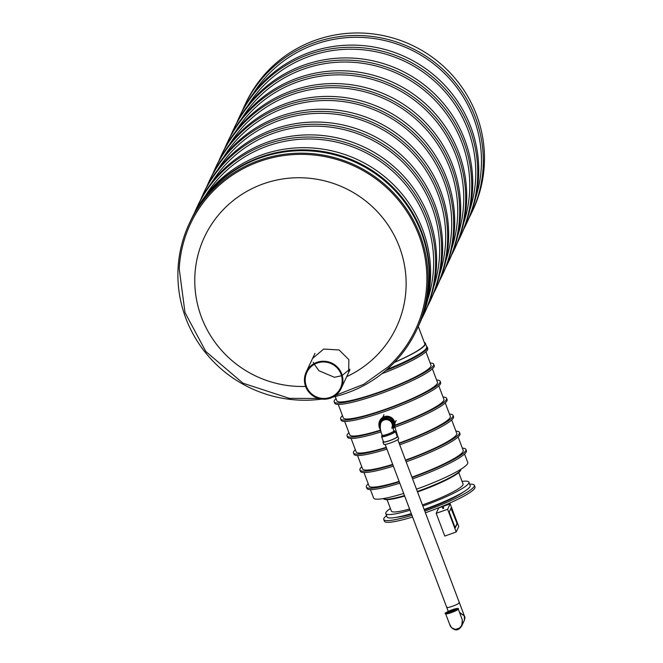 <?xml version="1.0" encoding="UTF-8"?>
<svg xmlns="http://www.w3.org/2000/svg" width="663" height="663" viewBox="0 0 663 663"><rect width="100%" height="100%" fill="white"/><g stroke="black" fill="none" stroke-linecap="round" stroke-linejoin="round"><path stroke-width="0.99" d="M217.555 170.01A123.5 121.114 25.1 0 1 334.218 114.044A123.5 121.114 25.1 0 1 437.853 193.878A123.5 121.114 25.1 0 1 439.644 274.242M206.674 186.949A125.464 123.036 25.1 0 1 209.044 181.563A125.464 123.036 25.1 0 1 374.893 123.484A125.464 123.036 25.1 0 1 436.204 288.173A125.464 123.036 25.1 0 1 433.569 293.436M209.044 181.563L210.063 179.391A125.464 123.036 25.1 0 1 375.913 121.312A125.464 123.036 25.1 0 1 437.224 285.993L436.204 288.173M223.572 157.189A123.5 121.114 25.1 0 1 380.09 112.403A123.5 121.114 25.1 0 1 445.669 261.413M212.69 174.129A125.464 123.036 25.1 0 1 215.061 168.742A125.464 123.036 25.1 0 1 380.91 110.663A125.464 123.036 25.1 0 1 442.221 275.344A125.464 123.036 25.1 0 1 439.594 280.606M215.061 168.742L216.08 166.57A125.464 123.036 25.1 0 1 381.929 108.492A125.464 123.036 25.1 0 1 443.24 273.173L442.221 275.344M229.589 144.36A123.5 121.114 25.1 0 1 346.26 88.403A123.5 121.114 25.1 0 1 449.887 168.236A123.5 121.114 25.1 0 1 451.685 248.592M194.251 213.594A125.464 123.036 25.1 0 1 312.754 150.261A125.464 123.036 25.1 0 1 421.627 231.702A125.464 123.036 25.1 0 1 421.022 320.014M192.229 217.389A125.464 123.036 25.1 0 1 310.367 147.866A125.464 123.036 25.1 0 1 422.646 229.531A125.464 123.036 25.1 0 1 419.389 324M205.513 195.66A123.5 121.114 25.1 0 1 322.185 139.694A123.5 121.114 25.1 0 1 425.812 219.528A123.5 121.114 25.1 0 1 427.61 299.891M194.632 212.599A125.464 123.036 25.1 0 1 197.002 207.212A125.464 123.036 25.1 0 1 315.107 137.2A125.464 123.036 25.1 0 1 427.643 218.881A125.464 123.036 25.1 0 1 424.163 313.814A125.464 123.036 25.1 0 1 421.535 319.085M197.002 207.212L198.022 205.041A125.464 123.036 25.1 0 1 316.127 135.028A125.464 123.036 25.1 0 1 428.663 216.702A125.464 123.036 25.1 0 1 425.182 311.643L424.163 313.814M211.538 182.839A123.5 121.114 25.1 0 1 328.202 126.873A123.5 121.114 25.1 0 1 431.837 206.707A123.5 121.114 25.1 0 1 433.627 287.062M200.649 199.778A125.464 123.036 25.1 0 1 203.019 194.392A125.464 123.036 25.1 0 1 321.124 124.379A125.464 123.036 25.1 0 1 433.66 206.052A125.464 123.036 25.1 0 1 430.179 300.994A125.464 123.036 25.1 0 1 427.552 306.256M203.019 194.392L204.038 192.212A125.464 123.036 25.1 0 1 322.143 122.199A125.464 123.036 25.1 0 1 434.679 203.881A125.464 123.036 25.1 0 1 431.199 298.822L430.179 300.994M218.707 161.3A125.464 123.036 25.1 0 1 221.077 155.913A125.464 123.036 25.1 0 1 339.174 85.9A125.464 123.036 25.1 0 1 451.718 167.582A125.464 123.036 25.1 0 1 448.238 262.523A125.464 123.036 25.1 0 1 445.611 267.786M221.077 155.913L222.097 153.741A125.464 123.036 25.1 0 1 340.194 83.729A125.464 123.036 25.1 0 1 452.738 165.41A125.464 123.036 25.1 0 1 449.257 260.352L448.238 262.523M235.605 131.539A123.5 121.114 25.1 0 1 352.277 75.574A123.5 121.114 25.1 0 1 455.904 155.407A123.5 121.114 25.1 0 1 457.702 235.771M224.724 148.479A125.464 123.036 25.1 0 1 227.094 143.092A125.464 123.036 25.1 0 1 345.199 73.079A125.464 123.036 25.1 0 1 457.735 154.761A125.464 123.036 25.1 0 1 454.254 249.694A125.464 123.036 25.1 0 1 451.627 254.965M227.094 143.092L228.113 140.921A125.464 123.036 25.1 0 1 346.219 70.908A125.464 123.036 25.1 0 1 458.755 152.589A125.464 123.036 25.1 0 1 455.274 247.523L454.254 249.694M241.622 118.718A123.5 121.114 25.1 0 1 358.293 62.753A123.5 121.114 25.1 0 1 461.92 142.586A123.5 121.114 25.1 0 1 463.719 222.942M230.741 135.658A125.464 123.036 25.1 0 1 233.111 130.271A125.464 123.036 25.1 0 1 351.216 60.258A125.464 123.036 25.1 0 1 463.752 141.932A125.464 123.036 25.1 0 1 460.271 236.873A125.464 123.036 25.1 0 1 457.644 242.136M233.111 130.271L234.13 128.092A125.464 123.036 25.1 0 1 352.235 58.079A125.464 123.036 25.1 0 1 464.771 139.76A125.464 123.036 25.1 0 1 461.291 234.702L460.271 236.873M247.647 105.889A123.5 121.114 25.1 0 1 364.31 49.924A123.5 121.114 25.1 0 1 467.945 129.766A123.5 121.114 25.1 0 1 469.735 210.121M236.766 122.829A125.464 123.036 25.1 0 1 239.128 117.442A125.464 123.036 25.1 0 1 357.233 47.429A125.464 123.036 25.1 0 1 469.769 129.111A125.464 123.036 25.1 0 1 466.288 224.053A125.464 123.036 25.1 0 1 463.661 229.315M239.128 117.442L240.155 115.271A125.464 123.036 25.1 0 1 358.252 45.258A125.464 123.036 25.1 0 1 470.788 126.94A125.464 123.036 25.1 0 1 467.316 221.873L466.288 224.053M475.661 197.698A123.691 121.296 -154.9 0 0 409.751 49.211A123.691 121.296 -154.9 0 0 253.415 93.392M469.18 217.688A125.531 123.094 -154.9 0 0 471.857 212.342A125.531 123.094 -154.9 0 0 410.513 47.579A125.531 123.094 -154.9 0 0 244.581 105.682A125.531 123.094 -154.9 0 0 242.177 111.16M471.857 212.342L473.026 209.839A125.531 123.094 -154.9 0 0 411.69 45.076A125.531 123.094 -154.9 0 0 245.758 103.179L244.581 105.682M318.638 398.48L289.424 398.372L242.965 383.189L205.795 351.481L185.002 312.546L179.234 268.938A124.329 121.926 25.1 0 1 283.83 155.548A124.329 121.926 25.1 0 1 418.983 235.448A124.329 121.926 25.1 0 1 388.046 366.929L363.573 384.366L335.536 395.363M312.563 358.476L323.677 349.053L339.125 349.965L348.871 359.653L348.663 372.44M321.828 399.101A125.531 123.094 25.1 0 1 203.052 349.525A125.531 123.094 25.1 0 1 189.353 223.381L190.521 220.878A125.531 123.094 25.1 0 1 308.685 150.833A125.531 123.094 25.1 0 1 421.278 232.556A125.531 123.094 25.1 0 1 417.789 327.539L416.621 330.033A125.531 123.094 25.1 0 1 332.702 397.137M189.353 223.381A125.531 123.094 25.1 0 1 307.508 153.335A125.531 123.094 25.1 0 1 420.102 235.05A125.531 123.094 25.1 0 1 416.621 330.033M341.702 373.816A19.31 18.937 -154.9 0 0 306.207 372.018A19.31 18.937 -154.9 0 0 315.638 397.361A19.31 18.937 -154.9 0 0 341.702 373.816M340.989 374.065A18.547 18.191 -154.9 0 0 306.894 372.341A18.547 18.191 -154.9 0 0 315.961 396.681A18.547 18.191 -154.9 0 0 340.989 374.065M390.399 508.496A44.438 6.124 -20.7 0 0 385.767 513.56L387.051 516.966A44.438 6.124 -20.7 0 0 411.3 513.61M424.129 509.424A44.438 6.124 -20.7 0 0 470.191 485.556L468.907 482.15A44.438 6.124 -20.7 0 0 462.07 481.413M387.076 499.678L391.385 511.098A38.305 5.279 -20.7 0 0 409.552 508.993M422.422 504.916A38.305 5.279 -20.7 0 0 463.056 484.015L458.746 472.603M385.767 513.56A44.438 6.124 -20.7 0 0 410.007 510.203M422.845 506.018A44.438 6.124 -20.7 0 0 468.907 482.15M441.989 506.416L442.793 508.554L443.24 508.463L443.771 508.19L442.95 506.018M458.755 526.563L450.169 503.847L447.624 509.275L456.202 531.991L458.755 526.563M449.216 512.035L451.155 507.908L457.163 523.803L455.224 527.93L449.216 512.035M450.169 503.847L443.083 506.366M442.097 506.714L438.732 507.916L436.188 513.344L444.765 536.06L456.202 531.991M447.624 509.275L436.188 513.344M457.163 523.803L450.973 508.289M455.116 527.657L456.873 523.903M425.397 512.781A48.424 6.671 -20.7 0 0 451.031 502.504A48.424 6.671 -20.7 0 0 474.99 486.982L474.343 485.283A48.424 6.671 -20.7 0 0 469.686 484.214M386.546 515.623A48.424 6.671 -20.7 0 0 383.753 519.51L384.399 521.217A48.424 6.671 -20.7 0 0 412.585 517.024M424.751 511.082A48.424 6.671 -20.7 0 0 450.384 500.797A48.424 6.671 -20.7 0 0 474.343 485.283M383.753 519.51A48.424 6.671 -20.7 0 0 411.947 515.317M424.328 509.955A39.838 5.495 -20.7 0 0 446.605 501.079A39.838 5.495 -20.7 0 0 463.354 492.029M396.466 517.297A39.838 5.495 -20.7 0 0 411.466 514.065M383.827 444.152A7.964 1.102 -20.7 0 0 383.802 444.326A7.964 1.102 -20.7 0 0 391.642 442.536A7.964 1.102 -20.7 0 0 398.712 438.691L397.85 436.42A7.964 1.102 -20.7 0 1 390.789 440.265A7.964 1.102 -20.7 0 1 382.949 442.055L383.802 444.326M383.371 441.442A7.964 1.102 -20.7 0 0 382.965 441.881A7.964 1.102 -20.7 0 0 382.949 442.055M383.537 441.674A7.351 1.011 -20.7 0 0 383.521 441.831A7.351 1.011 -20.7 0 0 390.756 440.182A7.351 1.011 -20.7 0 0 397.278 436.635L395.347 431.522A7.351 1.011 -20.7 0 0 394.642 431.364M382.021 436.13A7.351 1.011 -20.7 0 0 381.606 436.561A7.351 1.011 -20.7 0 0 381.59 436.726A7.351 1.011 -20.7 0 0 388.825 435.069A7.351 1.011 -20.7 0 0 395.347 431.522M393.681 430.569A6.746 0.928 159.3 0 1 394.386 430.718A6.746 0.928 159.3 0 1 388.41 433.975A6.746 0.928 159.3 0 1 381.772 435.483L382.161 436.511A6.746 0.928 -20.7 0 0 388.8 434.994A6.746 0.928 -20.7 0 0 394.775 431.737M381.772 435.483A6.746 0.928 159.3 0 1 382.211 434.903M392.728 427.635A6.746 6.613 -154.9 0 0 380.181 422.795A6.746 6.613 -154.9 0 0 380.396 428.77M392.736 427.668A6.746 6.613 -154.9 0 0 383.985 419.281A6.746 6.613 -154.9 0 0 380.322 428.381M393.018 428.621A7.351 7.21 -154.9 0 0 389.388 418.991A7.351 7.21 -154.9 0 0 380.686 430.047A50.322 6.937 159.3 0 1 349.749 434.887L344.669 421.444M393.466 427.676A7.351 7.21 -154.9 0 0 384.225 417.74A7.351 7.21 -154.9 0 0 380.148 421.428L379.684 422.406M379.65 426.044A7.351 7.21 -154.9 0 0 379.8 426.574M394.013 427.933A7.964 7.815 -154.9 0 0 390.126 417.475A7.964 7.815 -154.9 0 0 379.045 426.127M394.676 426.259A7.964 7.815 -154.9 0 0 379.791 420.732L379.592 421.162M380.595 422.049A6.746 6.613 -154.9 0 0 380.297 424.303M380.181 422.795L380.239 422.662A6.746 6.613 -154.9 0 0 380.264 428.041M392.43 426.433A6.133 6.008 -154.9 0 0 380.794 422.936M449.589 607.167A6.746 0.928 159.3 0 1 446.754 607.441A6.746 0.928 -20.7 0 0 452.945 606.09A6.746 0.928 -20.7 0 0 459.351 602.816A6.746 0.928 -20.7 0 0 459.368 602.675A6.746 0.928 159.3 0 1 456.202 604.755A6.746 0.928 159.3 0 1 449.589 607.167M464.738 616.996L464.266 615.828L459.5 612.289M446.945 607.076A6.746 0.928 -20.7 0 0 446.754 607.441L385.162 444.434M397.775 439.668L459.368 602.675A6.746 0.928 -20.7 0 0 458.978 602.526M449.746 624.43L451.652 627.836L455.373 629.419L459.36 628.134L461.365 625.897L462.418 622.996L462.326 619.955L458.266 609.015C459.003 608.12 457.412 608.22 453.492 609.322C446.365 612.082 443.746 613.565 445.652 613.789A6.746 0.928 -20.7 0 0 451.395 612.595A6.746 0.928 -20.7 0 0 458.249 609.164A6.746 0.928 -20.7 0 0 458.266 609.015M450.55 626.46C454.453 631.101 458.191 630.894 461.78 625.831L462.326 619.955L461.804 618.397M450.061 625.466L450.492 626.386C454.677 631.234 458.44 631.052 461.78 625.822L464.44 620.154L464.266 615.828L459.708 612.827M453.202 610.101L452.572 610.424L453.202 610.101M454.619 609.869L453.998 610.192L454.619 609.869M455.116 609.993L454.495 610.316L455.116 609.993M453.409 610.805L452.788 611.129L453.409 610.805M453.368 610.557L452.746 610.88L453.368 610.557M453.061 610.399L452.439 610.722L453.061 610.399M451.934 610.432L451.304 610.756L451.934 610.432M453.815 609.612L453.185 609.943L453.815 609.612M455.622 608.907L455 609.239L455.622 608.907M454.147 609.239L453.525 609.562L454.147 609.239M452.199 609.852L451.578 610.184L452.199 609.852M452.067 610.142L451.445 610.466L452.067 610.142M456.343 608.949L455.721 609.272L456.343 608.949M454.785 609.512L454.163 609.836L454.785 609.512M456.161 609.33L455.539 609.662L456.161 609.33M451.387 611.593L450.765 611.916L451.387 611.593M451.52 611.303L450.898 611.634L451.52 611.303M451.66 611.021L451.031 611.344L451.66 611.021M451.793 610.722L451.171 611.054L451.793 610.722M450.525 611.054L449.904 611.377L450.525 611.054M450.218 610.896L449.589 611.22L450.218 610.896M450.177 610.648L449.555 610.971L450.177 610.648M448.47 611.452L447.848 611.783L448.47 611.452M448.967 611.584L448.345 611.908L448.967 611.584M447.426 612.115L446.804 612.446L447.426 612.115M450.384 611.344L449.763 611.676L450.384 611.344M448.801 611.941L448.18 612.264L448.801 611.941M447.243 612.504L446.622 612.827L447.243 612.504M449.779 611.833L449.149 612.164L449.779 611.833M447.964 612.537L447.343 612.869L447.964 612.537M449.439 612.214L448.818 612.537L449.439 612.214M425.936 351.796L431.016 365.238A50.322 6.937 159.3 0 1 386.396 389.512A50.322 6.937 159.3 0 1 336.87 400.817L335.254 396.532M432.375 368.827L437.456 382.278A50.322 6.937 159.3 0 1 392.836 406.552A50.322 6.937 159.3 0 1 343.31 417.856L338.229 404.405M438.815 385.866L443.895 399.317A50.322 6.937 159.3 0 1 394.883 425.215M445.246 402.905L450.334 416.347A50.322 6.937 159.3 0 1 399.051 443.066M386.256 447.334A50.322 6.937 159.3 0 1 356.188 451.926L351.108 438.475M451.685 419.944L456.766 433.387A50.322 6.937 159.3 0 1 405.491 460.105M392.687 464.365A50.322 6.937 159.3 0 1 362.62 468.965L357.539 455.514M458.125 436.975L463.205 450.426A50.322 6.937 159.3 0 1 411.93 477.136M399.126 481.404A50.322 6.937 159.3 0 1 369.059 485.996L363.979 472.553M416.48 489.178A50.322 6.937 -20.7 0 0 442.859 478.587A50.322 6.937 -20.7 0 0 467.755 462.459L464.564 454.014M370.418 489.584L373.609 498.037A50.322 6.937 -20.7 0 0 403.676 493.446M462.368 448.196A53.206 7.334 159.3 0 1 465.898 449.406L466.412 450.765A53.206 7.334 159.3 0 1 412.585 478.877M399.797 483.17A53.206 7.334 159.3 0 1 366.879 488.382L366.366 487.015A53.206 7.334 159.3 0 1 368.222 483.775M465.898 449.406A53.206 7.334 159.3 0 1 412.071 477.517M399.283 481.81A53.206 7.334 159.3 0 1 366.366 487.015M455.929 431.157A53.206 7.334 159.3 0 1 459.467 432.367A53.206 7.334 159.3 0 1 405.632 460.478M392.844 464.771A53.206 7.334 159.3 0 1 359.926 469.984A53.206 7.334 159.3 0 1 361.783 466.735M459.467 432.367L459.981 433.735A53.206 7.334 159.3 0 1 406.146 461.838M393.358 466.139A53.206 7.334 159.3 0 1 360.44 471.343L359.926 469.984M449.489 414.126A53.206 7.334 159.3 0 1 453.028 415.336L453.542 416.695A53.206 7.334 159.3 0 1 399.714 444.807M386.919 449.1A53.206 7.334 159.3 0 1 354.009 454.304L353.495 452.945A53.206 7.334 159.3 0 1 355.343 449.696M453.028 415.336A53.206 7.334 159.3 0 1 399.201 443.439M386.405 447.732A53.206 7.334 159.3 0 1 353.495 452.945M443.05 397.087A53.206 7.334 159.3 0 1 446.589 398.297A53.206 7.334 159.3 0 1 394.816 425.663M380.786 430.436A53.206 7.334 159.3 0 1 347.056 435.906A53.206 7.334 159.3 0 1 348.904 432.666M446.589 398.297L447.102 399.656A53.206 7.334 159.3 0 1 395.04 427.129M381.184 431.837A53.206 7.334 159.3 0 1 347.569 437.273L347.056 435.906M436.619 380.048A53.206 7.334 159.3 0 1 440.149 381.258L440.663 382.626A53.206 7.334 159.3 0 1 393.49 408.284A53.206 7.334 159.3 0 1 341.13 420.234L340.616 418.867A53.206 7.334 159.3 0 1 342.473 415.626M440.149 381.258A53.206 7.334 159.3 0 1 392.977 406.925A53.206 7.334 159.3 0 1 340.616 418.867M430.179 363.017A53.206 7.334 159.3 0 1 433.71 364.219A53.206 7.334 159.3 0 1 386.537 389.885A53.206 7.334 159.3 0 1 334.177 401.836A53.206 7.334 159.3 0 1 336.033 398.587M433.71 364.219L434.232 365.586A53.206 7.334 159.3 0 1 387.051 391.253A53.206 7.334 159.3 0 1 334.691 403.195L334.177 401.836M426.624 346.509A53.206 7.334 159.3 0 1 427.279 347.188L427.792 348.547A53.206 7.334 159.3 0 1 381.888 373.725M427.279 347.188A53.206 7.334 159.3 0 1 385.518 370.758M394.477 362.305A52.22 7.194 -20.7 0 0 424.859 343.558A52.22 7.194 -20.7 0 0 424.569 343.144M394.319 362.47A52.833 7.285 -20.7 0 0 425.431 343.343A52.833 7.285 -20.7 0 0 424.312 342.473M305.602 386.43A106.055 104 25.1 0 1 195.983 296.378A106.055 104 25.1 0 1 273.728 180.742A106.055 104 25.1 0 1 399.399 246.918A106.055 104 25.1 0 1 346.691 376.642M460.926 469.23A41.587 5.735 159.3 0 1 440.298 482.283A41.587 5.735 159.3 0 1 417.334 491.449M404.488 495.592A41.587 5.735 159.3 0 1 383.206 498.593M460.545 470.249A40.973 5.644 159.3 0 1 417.524 491.938L447.624 479.349L459.078 472.313L460.942 469.213M404.67 496.065A40.973 5.644 159.3 0 1 384.175 499.115M380.844 422.82L380.736 423.052A6.133 6.008 25.1 0 1 392.38 426.16M382.36 435.135A6.133 0.845 -20.7 0 0 382.352 435.268A6.133 0.845 -20.7 0 0 388.377 433.892A6.133 0.845 -20.7 0 0 393.814 430.933L392.339 425.919L391.833 428.265M451.23 611.924A6.133 0.845 -20.7 0 0 456.948 608.526A6.133 0.845 -20.7 0 0 447.044 612.048A6.133 0.845 -20.7 0 0 451.23 611.924M425.431 343.343L426.715 346.749A52.833 7.285 159.3 0 1 387.035 369.448M426.375 348.282A52.22 7.194 159.3 0 1 385.841 370.484L415.278 356.926L424.585 350.735L426.234 348.937L426.715 346.749M314.95 353.387L306.207 372.018M349.907 369.797L341.163 388.419M418.278 326.494L424.917 344.064M313.209 362.28L313.964 363.68M314.337 364.335L319.002 370.783L334.434 377.288L341.528 375.739M342.232 375.432L349.774 369.208M404.67 496.073L391.236 499.247L386.562 499.687L383.189 498.601M383.96 414.731L382.675 417.483M396.167 420.458L394.883 423.209M381.59 436.726L383.521 441.831M394.609 426.102L397.717 436.295M394.386 430.718L394.941 432.102M380.736 423.052C379.833 427.685 380.371 431.754 382.352 435.268L382.485 435.632M464.581 616.474L459.368 602.675M448.246 611.402L446.754 607.441M445.652 613.789L450.028 625.375M464.44 620.162C464.978 617.717 465.036 616.507 464.597 616.524"/></g></svg>
